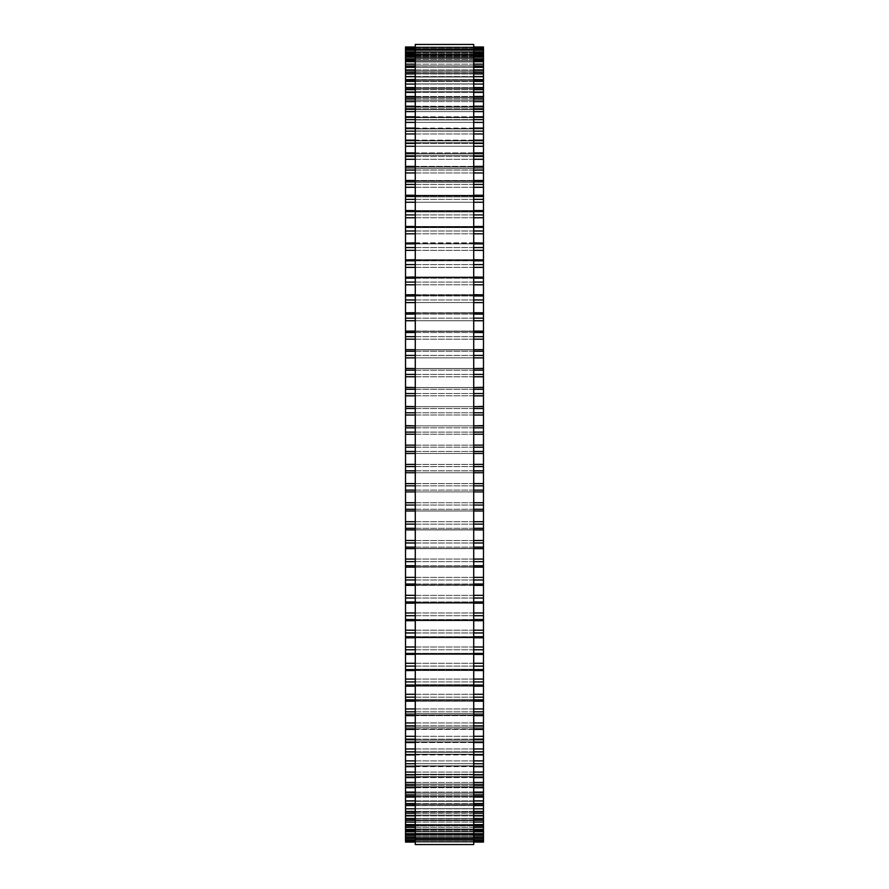 <?xml version="1.0" encoding="UTF-8"?>
<svg xmlns="http://www.w3.org/2000/svg" width="889" height="889" viewBox="0 0 889 889"><rect width="100%" height="100%" fill="white"/><g stroke="black" fill="none" stroke-linecap="round" stroke-linejoin="round"><path stroke-width="0.67" stroke-dasharray="4.45 3.33" d="M483.472 840.049L483.472 425.875L405.528 425.875L405.528 510.997L483.472 510.975L405.528 510.919L405.528 548.646L483.472 548.591L405.528 548.424L405.528 567.126L483.472 567.049L405.528 566.815L405.528 585.329L483.472 585.206L405.528 584.895L405.528 805.578L483.472 805.39L483.472 801.333L483.472 805.578L405.528 805.578L405.528 801.333L405.528 813.235L483.472 813.079L483.472 808.657L483.472 813.235L405.528 813.235L405.528 808.657L405.528 820.014L483.472 819.902L483.472 815.102L483.472 820.014L405.528 820.014L405.528 815.102L405.528 825.914L483.472 825.825L483.472 820.658L483.472 825.914L405.528 825.914L405.528 820.658L405.528 830.915L483.472 830.859L483.472 825.303L483.472 830.915L405.528 830.915L405.528 825.303L405.528 835.004L483.472 834.96L483.472 829.037L483.472 835.004L405.528 835.004L405.528 829.037L405.528 842.072L483.472 842.072L483.472 834.649L483.472 840.049L405.528 840.049L483.472 840.049M483.472 425.631L483.472 406.662L405.528 406.662L405.528 425.631M483.472 406.44L483.472 387.526L405.528 387.526L405.528 406.44M483.472 387.348L483.472 368.513L405.528 368.513L405.528 387.348M483.472 368.402L483.472 349.688L405.528 349.688L405.528 368.402M483.472 349.644L483.472 46.995L483.472 54.229L483.472 46.995L405.528 46.995L405.528 58.452L405.528 52.307L405.528 58.452L405.528 52.307L483.472 52.307L483.472 58.452L483.472 52.329L405.528 52.329L405.528 71.009L405.528 60.474L405.528 65.908L405.528 60.541L483.472 60.541L483.472 61.952L405.528 61.952L483.472 61.952L483.472 71.009L483.472 66.019L405.528 65.919L405.528 77.01L405.528 72.265L405.528 73.565L405.528 72.265L483.472 72.265L483.472 77.01L483.472 72.398L405.528 72.398L405.528 83.899L405.528 79.488L405.528 80.688L405.528 79.488L483.472 79.488L483.472 83.899L483.472 79.654L405.528 79.654L405.528 243.808L405.528 242.853L483.472 243.108L405.528 243.108M405.528 349.644L405.528 242.853L483.472 242.853L483.472 243.808L483.472 243.108M483.472 47.828L483.472 54.696L483.472 47.839L405.528 47.839L483.472 47.828M483.472 49.595L483.472 56.107L483.472 49.617L405.528 49.617L483.472 49.595M483.472 55.929L483.472 61.719L483.472 55.974L405.528 55.974L483.472 55.929M483.472 60.474L483.472 65.908L405.528 65.919L405.528 60.474L483.472 60.474M483.472 87.567L483.472 91.645L483.472 87.567L405.528 87.567M483.472 96.49L483.472 100.257L483.472 96.49L405.528 96.49M483.472 106.236L483.472 109.68L483.472 106.236L405.528 106.236M483.472 116.781L483.472 119.926L483.472 116.781L405.528 116.781M483.472 128.094L483.472 130.95L483.472 128.094L405.528 128.094M483.472 140.162L483.472 142.729L483.472 140.162L405.528 140.162M483.472 152.93L483.472 155.231L483.472 152.93L405.528 152.93M483.472 166.399L483.472 168.443L483.472 166.399L405.528 166.399M483.472 180.511L483.472 182.312L483.472 180.511L405.528 180.511M483.472 195.258L483.472 196.825L483.472 195.258L405.528 195.258M483.472 210.582L483.472 211.938L483.472 210.582L405.528 210.582M483.472 226.462L483.472 227.606L483.472 226.462L405.528 226.462M483.472 259.71L483.472 260.499L483.472 259.921L405.528 259.921L405.528 260.499L405.528 259.71L483.472 259.71M483.472 277.001L483.472 277.635L405.528 277.635L405.528 277.001L483.472 277.001M483.472 294.692L405.528 295.192L483.472 294.692M483.472 312.728L405.528 313.106L483.472 312.728M483.472 331.075L405.528 331.341L483.472 331.075M483.472 472.737L405.528 472.737L483.472 472.726M483.472 491.917L405.528 491.917L483.472 491.884M483.472 529.888L405.528 529.888L483.472 529.922M483.472 603.198L483.472 602.631L483.472 603.198L405.528 603.198M483.472 620.7L483.472 619.989L483.472 620.7L405.528 620.7M483.472 637.78L483.472 636.902L483.472 637.78L405.528 637.78M483.472 654.404L483.472 653.359L483.472 654.404L405.528 654.404M483.472 670.55L483.472 669.295L483.472 670.55L405.528 670.55M483.472 686.152L483.472 684.697L483.472 686.152L405.528 686.152M483.472 701.188L483.472 699.51L483.472 701.188L405.528 701.188M483.472 715.623L483.472 713.7L483.472 715.623L405.528 715.623M483.472 729.413L483.472 727.246L483.472 729.413L405.528 729.413M483.472 742.537L483.472 740.115L483.472 742.537L405.528 742.537M483.472 754.961L483.472 752.261L483.472 754.961L405.528 754.961M483.472 766.651L483.472 763.662L483.472 766.651L405.528 766.651M483.472 777.586L483.472 774.297L483.472 777.586L405.528 777.586M483.472 787.732L483.472 784.131L483.472 787.732L405.528 787.732M483.472 797.066L483.472 793.155L483.472 797.066L405.528 797.066M483.472 838.149L483.472 831.837L483.472 838.16L405.528 838.149L483.472 838.16M483.472 840.394L483.472 833.715L483.472 840.405L405.528 840.394L483.472 840.405M415.274 844.55L415.274 44.45M473.726 44.45L473.726 844.55M483.472 839.783L405.528 839.783L483.472 839.783M483.472 841.705L405.528 841.705L483.472 841.705M483.472 841.494L405.528 841.494M483.472 839.372L405.528 839.372L483.472 839.372M483.472 838.583L405.528 838.583L483.472 838.583M483.472 839.972L405.528 839.972M483.472 837.771L405.528 837.771L483.472 837.771M483.472 836.438L405.528 836.438L483.472 836.438M483.472 837.516L405.528 837.516M483.472 835.227L405.528 835.227M483.472 833.371L405.528 833.371L483.472 833.371M483.472 834.138L405.528 834.138M483.472 831.76L405.528 831.76M483.472 829.381L405.528 829.381L483.472 829.381M483.472 829.826L405.528 829.826M483.472 827.37L405.528 827.37M483.472 824.481L405.528 824.481L483.472 824.481M483.472 824.592L405.528 824.592M483.472 822.069L405.528 822.069M483.472 818.68L405.528 818.68L483.472 818.68M483.472 818.469L405.528 818.469M483.472 815.88L405.528 815.88M483.472 811.979L405.528 811.979L483.472 811.979M483.472 811.457L405.528 811.457M483.472 808.812L405.528 808.812M483.472 804.423L405.528 804.423L483.472 804.423M483.472 803.567L405.528 803.567M483.472 800.878L405.528 800.878M483.472 795.999L405.528 795.999L483.472 795.999M483.472 796.833L405.528 796.833M483.472 794.833L405.528 794.833M483.472 792.099L405.528 792.099M483.472 786.754L405.528 786.754L483.472 786.754M483.472 787.454L405.528 787.454M483.472 785.265L405.528 785.265M483.472 782.487L405.528 782.487M483.472 776.686L405.528 776.686L483.472 776.686M483.472 777.253L405.528 777.253M483.472 774.886L405.528 774.886M483.472 772.085L405.528 772.085M483.472 765.84L405.528 765.84L483.472 765.84M483.472 766.262L405.528 766.262M483.472 763.729L405.528 763.729M483.472 760.895L405.528 760.895M483.472 754.228L405.528 754.228L483.472 754.228M483.472 754.517L405.528 754.517M483.472 751.816L405.528 751.816M483.472 748.96L405.528 748.96M483.472 741.882L405.528 741.882L483.472 741.882M483.472 742.026L405.528 742.026M483.472 739.17L405.528 739.17M483.472 736.303L405.528 736.303M483.472 728.824L405.528 728.824M483.472 725.824L405.528 725.824M483.472 722.957L405.528 722.957M483.472 715.1L405.528 715.1L483.472 715.1M483.472 714.967L405.528 714.967M483.472 711.811L405.528 711.811M483.472 708.944L405.528 708.944M483.472 700.732L405.528 700.732L483.472 700.732M483.472 700.465L405.528 700.465M483.472 697.165L405.528 697.165M483.472 694.309L405.528 694.309M483.472 685.752L405.528 685.752L483.472 685.752M483.472 685.341L405.528 685.341M483.472 681.919L405.528 681.919M483.472 679.085L405.528 679.085M483.472 670.206L405.528 670.206L483.472 670.206M483.472 669.661L405.528 669.661M483.472 666.117L405.528 666.117M483.472 663.294L405.528 663.294M483.472 654.126L405.528 654.126L483.472 654.126M483.472 653.437L405.528 653.437M483.472 649.781L405.528 649.781M483.472 646.992L405.528 646.992M483.472 637.535L405.528 637.535L483.472 637.535M483.472 636.724L405.528 636.724M483.472 632.957L405.528 632.957M483.472 630.212L405.528 630.212M483.472 620.5L405.528 620.5L483.472 620.5M483.472 619.544L405.528 619.544M483.472 615.699L405.528 615.699M483.472 612.977L405.528 612.977M483.472 603.042L405.528 603.042L483.472 603.042M483.472 601.964L405.528 601.964M483.472 598.019L405.528 598.019M483.472 595.352L405.528 595.352M483.472 584.006L405.528 584.006M483.472 579.984L405.528 579.984M483.472 577.372L405.528 577.372M483.472 565.715L405.528 565.715M483.472 561.626L405.528 561.626M483.472 559.081L405.528 559.081M483.472 547.135L405.528 547.135M483.472 542.99L405.528 542.99M483.472 540.512L405.528 540.512M483.472 528.31L405.528 528.31M483.472 524.121L405.528 524.121M483.472 521.71L405.528 521.71M483.472 509.286L405.528 509.286M483.472 505.052L405.528 505.052M483.472 502.73L405.528 502.73M483.472 490.106L405.528 490.106M483.472 485.85L405.528 485.85M483.472 483.605L405.528 483.605M483.472 470.826L405.528 470.826M483.472 466.558L405.528 466.558M483.472 464.402L405.528 464.402M483.472 453.49L405.528 453.49L483.472 453.49M483.472 451.479L405.528 451.479M483.472 447.2L405.528 447.2M483.472 445.145L405.528 445.145M483.472 434.232L405.528 434.232M483.472 432.121L405.528 432.121M483.472 427.842L405.528 427.842M483.472 414.985L405.528 414.985M483.472 412.785L405.528 412.785M483.472 408.518L405.528 408.518M483.472 395.816L405.528 395.816M483.472 393.527L405.528 393.527M483.472 389.282L405.528 389.282M483.472 376.758L405.528 376.758M483.472 374.391L405.528 374.391M483.472 370.18L405.528 370.18M473.726 357.867L415.274 357.867L473.726 357.867M483.472 355.422L405.528 355.422M483.472 351.255L405.528 351.255M483.472 339.176L405.528 339.176M483.472 336.664L405.528 336.664M483.472 332.542L405.528 332.542M473.726 320.74L415.274 320.74L473.726 320.74M483.472 318.162L405.528 318.162M483.472 314.106L405.528 314.106M473.726 302.593L415.274 302.593L473.726 302.593M483.472 299.96L405.528 299.96M483.472 295.97L405.528 295.97M483.472 284.78L405.528 284.78M483.472 282.091L405.528 282.091M483.472 278.19L405.528 278.19M483.472 267.356L405.528 267.356M483.472 264.622L405.528 264.622M483.472 260.81L405.528 260.81M483.472 250.342L405.528 250.342M483.472 247.564L405.528 247.564M483.472 243.864L405.528 243.864M483.472 233.796L405.528 233.796M483.472 230.984L405.528 230.984M483.472 227.384L405.528 227.384M483.472 226.773L405.528 226.773L483.472 226.773M483.472 217.738L405.528 217.738M483.472 214.916L405.528 214.916M483.472 211.426L405.528 211.426M483.472 210.949L405.528 210.949L483.472 210.949M473.726 202.236L415.274 202.236L473.726 202.236M483.472 199.38L405.528 199.38M483.472 196.025L405.528 196.025M483.472 195.68L405.528 195.68L483.472 195.68M483.472 187.29L405.528 187.29M483.472 184.434L405.528 184.434M483.472 181.212L405.528 181.212M483.472 181.012L405.528 181.012L483.472 181.012M483.472 172.966L405.528 172.966M483.472 170.099L405.528 170.099M483.472 167.021L405.528 167.021M483.472 166.954L405.528 166.954L483.472 166.954M483.472 159.287L405.528 159.287M483.472 156.42L405.528 156.42M483.472 153.486L405.528 153.486M483.472 153.564L405.528 153.564L483.472 153.564M473.726 146.274L415.274 146.274L473.726 146.274M483.472 143.418L405.528 143.418M483.472 140.64L405.528 140.64M483.472 140.862L405.528 140.862L483.472 140.862M483.472 133.972L405.528 133.972M483.472 131.139L405.528 131.139M483.472 128.516L405.528 128.516M483.472 128.872L405.528 128.872L483.472 128.872M473.726 122.415L415.274 122.415L473.726 122.415M483.472 119.593L405.528 119.593M483.472 117.148L405.528 117.148M483.472 117.637L405.528 117.637L483.472 117.637M473.726 111.614L415.274 111.614L473.726 111.614M483.472 108.825L405.528 108.825M483.472 106.547L405.528 106.547M483.472 107.18L405.528 107.18L483.472 107.18M483.472 101.602L405.528 101.602M483.472 98.846L405.528 98.846M483.472 96.757L405.528 96.757M483.472 97.523L405.528 97.523L483.472 97.523M483.472 92.412L405.528 92.412M483.472 89.689L405.528 89.689M483.472 87.778L405.528 87.778M483.472 88.678L405.528 88.678L483.472 88.678M483.472 84.055L405.528 84.055M483.472 81.377L405.528 81.377M483.472 80.688L405.528 80.688L483.472 80.688M483.472 76.543L405.528 76.543M483.472 73.931L405.528 73.931M483.472 73.565L405.528 73.565L483.472 73.565M483.472 69.909L405.528 69.909M483.472 67.353L405.528 67.353M483.472 67.308L405.528 67.308L483.472 67.308M483.472 64.164L405.528 64.164M483.472 61.674L405.528 61.674M483.472 59.319L405.528 59.319M483.472 56.907L405.528 56.907M483.472 57.507L405.528 57.507L483.472 57.507M483.472 55.396L405.528 55.396M483.472 53.062L405.528 53.062M483.472 53.973L405.528 53.973L483.472 53.973M483.472 52.384L405.528 52.384L483.472 52.384M483.472 50.14L405.528 50.14M483.472 51.373L405.528 51.373L483.472 51.373M483.472 50.317L405.528 50.317L483.472 50.317M483.472 48.15L405.528 48.15M483.472 49.706L405.528 49.706L483.472 49.706M483.472 49.173L405.528 49.173L483.472 49.173M483.472 47.106L405.528 47.106M483.472 48.973L405.528 48.973L483.472 48.973M473.726 46.995L415.274 46.995L473.726 46.995M473.726 47.106L415.274 47.106M473.726 47.839L415.274 47.839L473.726 47.828M473.726 48.15L415.274 48.15M473.726 49.617L415.274 49.617L473.726 49.595M473.726 50.14L415.274 50.14M473.726 52.329L415.274 52.329M473.726 53.062L415.274 53.062M473.726 55.396L415.274 55.396M473.726 55.974L415.274 55.974L473.726 55.929M473.726 56.907L415.274 56.907M473.726 59.319L415.274 59.319M473.726 60.541L415.274 60.541M473.726 61.674L415.274 61.674M473.726 64.164L415.274 64.164M473.726 66.019L415.274 66.019M473.726 67.353L415.274 67.353M473.726 69.909L415.274 69.909M473.726 72.398L415.274 72.398M473.726 73.931L415.274 73.931M473.726 76.543L415.274 76.543M473.726 79.654L415.274 79.654M473.726 81.377L415.274 81.377M473.726 84.055L415.274 84.055M473.726 87.778L415.274 87.778M473.726 89.689L415.274 89.689M473.726 92.412L415.274 92.412M473.726 96.757L415.274 96.757M473.726 98.846L415.274 98.846M473.726 101.602L415.274 101.602M473.726 106.547L415.274 106.547M473.726 108.825L415.274 108.825M473.726 117.148L415.274 117.148M473.726 119.593L415.274 119.593M473.726 128.516L415.274 128.516M473.726 131.139L415.274 131.139M473.726 133.972L415.274 133.972M473.726 140.64L415.274 140.64M473.726 143.418L415.274 143.418M473.726 153.486L415.274 153.486M473.726 156.42L415.274 156.42M473.726 159.287L415.274 159.287M473.726 167.021L415.274 167.021M473.726 170.099L415.274 170.099M473.726 172.966L415.274 172.966M473.726 181.212L415.274 181.212M473.726 184.434L415.274 184.434M473.726 187.29L415.274 187.29M473.726 196.025L415.274 196.025M473.726 199.38L415.274 199.38M473.726 211.426L415.274 211.426M473.726 214.916L415.274 214.916M473.726 217.738L415.274 217.738M473.726 227.384L415.274 227.384M473.726 230.984L415.274 230.984M473.726 233.796L415.274 233.796M473.726 243.864L415.274 243.864M473.726 247.564L415.274 247.564M473.726 250.342L415.274 250.342M483.472 259.921L405.528 259.921M473.726 260.81L415.274 260.81M473.726 264.622L415.274 264.622M473.726 267.356L415.274 267.356M483.472 277.179L405.528 277.179M473.726 278.19L415.274 278.19M473.726 282.091L415.274 282.091M473.726 284.78L415.274 284.78M483.472 294.826L405.528 294.826M473.726 295.97L415.274 295.97M473.726 299.96L415.274 299.96M483.472 312.828L405.528 312.828M473.726 314.106L415.274 314.106M473.726 318.162L415.274 318.162M483.472 331.153L405.528 331.153M473.726 332.542L415.274 332.542M473.726 336.664L415.274 336.664M473.726 339.176L415.274 339.176M483.472 349.733L405.528 349.733L483.472 349.688M473.726 351.255L415.274 351.255M473.726 355.422L415.274 355.422M473.726 368.546L415.274 368.546M473.726 370.18L415.274 370.18M473.726 374.391L415.274 374.391M473.726 376.758L415.274 376.758M473.726 387.537L415.274 387.537L473.726 387.526M473.726 389.282L415.274 389.282M473.726 393.527L415.274 393.527M473.726 395.816L415.274 395.816M473.726 406.662L415.274 406.662L473.726 406.662M473.726 408.518L415.274 408.518M473.726 412.785L415.274 412.785M473.726 414.985L415.274 414.985M473.726 425.875L415.274 425.875L473.726 425.875M473.726 427.842L415.274 427.842M473.726 432.121L415.274 432.121M473.726 434.232L415.274 434.232M473.726 445.145L415.274 445.145M473.726 447.2L415.274 447.2M473.726 451.479L415.274 451.479M473.726 453.49L415.274 453.49L473.726 453.49M473.726 464.402L415.274 464.402M473.726 466.558L415.274 466.558M473.726 470.826L415.274 470.826M473.726 472.737L415.274 472.737L473.726 472.737M473.726 483.605L415.274 483.605M473.726 485.85L415.274 485.85M473.726 490.106L415.274 490.106M473.726 491.917L415.274 491.917L473.726 491.917M473.726 502.73L415.274 502.73M473.726 505.052L415.274 505.052M473.726 509.286L415.274 509.286M473.726 510.975L415.274 510.975M473.726 521.71L415.274 521.71M473.726 524.121L415.274 524.121M473.726 528.31L415.274 528.31M473.726 529.888L415.274 529.888L473.726 529.922M473.726 540.512L415.274 540.512M473.726 542.99L415.274 542.99M473.726 547.135L415.274 547.135M483.472 548.591L405.528 548.591M473.726 559.081L415.274 559.081M473.726 561.626L415.274 561.626M473.726 565.715L415.274 565.715M483.472 567.049L405.528 567.049M473.726 577.372L415.274 577.372M473.726 579.984L415.274 579.984M473.726 584.006L415.274 584.006M483.472 585.206L405.528 585.206M473.726 595.352L415.274 595.352M473.726 598.019L415.274 598.019M473.726 601.964L415.274 601.964M473.726 612.977L415.274 612.977M473.726 615.699L415.274 615.699M473.726 619.544L415.274 619.544M473.726 630.212L415.274 630.212M473.726 632.957L415.274 632.957M473.726 636.724L415.274 636.724M473.726 646.992L415.274 646.992M473.726 649.781L415.274 649.781M473.726 653.437L415.274 653.437M473.726 663.294L415.274 663.294M473.726 666.117L415.274 666.117M473.726 669.661L415.274 669.661M473.726 679.085L415.274 679.085M473.726 681.919L415.274 681.919M473.726 685.341L415.274 685.341M473.726 694.309L415.274 694.309M473.726 697.165L415.274 697.165M473.726 700.465L415.274 700.465M473.726 708.944L415.274 708.944M473.726 711.811L415.274 711.811M473.726 714.967L415.274 714.967M473.726 722.957L415.274 722.957M473.726 725.824L415.274 725.824M473.726 728.836L415.274 728.836M473.726 736.303L415.274 736.303M473.726 739.17L415.274 739.17M473.726 742.026L415.274 742.026M473.726 748.96L415.274 748.96M473.726 751.816L415.274 751.816M473.726 754.517L415.274 754.517M473.726 760.895L415.274 760.895M473.726 763.729L415.274 763.729M473.726 766.262L415.274 766.262M473.726 772.085L415.274 772.085M473.726 774.886L415.274 774.886M473.726 777.253L415.274 777.253M473.726 782.487L415.274 782.487M473.726 785.265L415.274 785.265M473.726 787.454L415.274 787.454M473.726 792.099L415.274 792.099M473.726 794.833L415.274 794.833M473.726 796.833L415.274 796.833M473.726 800.878L415.274 800.878M473.726 803.567L415.274 803.567M473.726 805.39L415.274 805.39M473.726 808.812L415.274 808.812M473.726 811.457L415.274 811.457M473.726 813.079L415.274 813.079M473.726 815.88L415.274 815.88M473.726 818.469L415.274 818.469M473.726 819.902L415.274 819.902M473.726 822.069L415.274 822.069M473.726 824.592L415.274 824.592M473.726 825.825L415.274 825.825M473.726 827.37L415.274 827.37M473.726 829.826L415.274 829.826M473.726 830.859L415.274 830.859M473.726 831.76L415.274 831.76M473.726 834.138L415.274 834.138M473.726 834.96L415.274 834.96M473.726 835.227L415.274 835.227M473.726 837.516L415.274 837.516M473.726 838.149L415.274 838.149L473.726 838.16M473.726 839.972L415.274 839.972M473.726 840.394L415.274 840.394L473.726 840.405M473.726 841.494L415.274 841.494M473.726 841.705L415.274 841.705L473.726 841.705M473.726 842.072L415.274 842.072L473.726 842.072M483.472 834.649L405.528 834.649L483.472 834.649M483.472 833.715L405.528 833.715L483.472 833.715M483.472 831.837L405.528 831.837L483.472 831.837M483.472 829.037L405.528 829.037L483.472 829.037M483.472 825.303L405.528 825.303L483.472 825.303M483.472 820.658L405.528 820.658L483.472 820.658M483.472 815.102L405.528 815.102L483.472 815.102M483.472 808.657L405.528 808.657L483.472 808.657M483.472 801.333L405.528 801.333L483.472 801.333M483.472 793.155L405.528 793.155L483.472 793.155M483.472 784.131L405.528 784.131L483.472 784.131M483.472 774.297L405.528 774.297L483.472 774.297M483.472 763.662L405.528 763.662L483.472 763.662M483.472 752.261L405.528 752.261L483.472 752.261M483.472 740.115L405.528 740.115L483.472 740.115M483.472 727.246L405.528 727.246L483.472 727.246M483.472 713.7L405.528 713.7L483.472 713.7M483.472 699.51L405.528 699.51L483.472 699.51M483.472 684.697L405.528 684.697L483.472 684.697M483.472 669.295L405.528 669.295L483.472 669.295M483.472 653.359L405.528 653.359L483.472 653.359M483.472 636.902L405.528 636.902L483.472 636.902M483.472 619.989L405.528 619.989L483.472 619.989M483.472 602.631L405.528 602.631L483.472 602.631M483.472 584.895L405.528 584.895L483.472 584.895M483.472 566.815L405.528 566.815L483.472 566.815M483.472 548.424L405.528 548.424L483.472 548.424M483.472 529.777L405.528 529.777L483.472 529.777M483.472 510.919L405.528 510.919L483.472 510.919M483.472 425.875L405.528 425.887M483.472 406.662L405.528 406.684M483.472 387.526L405.528 387.526M483.472 387.582L405.528 387.582L483.472 387.582M483.472 368.513L405.528 368.513M483.472 368.624L405.528 368.624L483.472 368.624M483.472 349.866L405.528 349.866L483.472 349.866M483.472 331.341L405.528 331.341L483.472 331.341M483.472 313.106L405.528 313.106L483.472 313.106M483.472 295.192L405.528 295.192L483.472 295.192M483.472 277.635L405.528 277.635L483.472 277.635M483.472 260.499L405.528 260.499L483.472 260.499M483.472 243.808L405.528 243.808L483.472 243.808M483.472 227.606L405.528 227.606L483.472 227.606M483.472 211.938L405.528 211.938L483.472 211.938M483.472 196.825L405.528 196.825L483.472 196.825M483.472 182.312L405.528 182.312L483.472 182.312M483.472 168.443L405.528 168.443L483.472 168.443M483.472 155.231L405.528 155.231L483.472 155.231M483.472 142.729L405.528 142.729L483.472 142.729M483.472 130.95L405.528 130.95L483.472 130.95M483.472 119.926L405.528 119.926L483.472 119.926M483.472 109.68L405.528 109.68L483.472 109.68M483.472 100.257L405.528 100.257L483.472 100.257M483.472 91.645L405.528 91.645L483.472 91.645M483.472 83.899L405.528 83.899L483.472 83.899M483.472 77.01L405.528 77.01L483.472 77.01M483.472 71.009L405.528 71.009L483.472 71.009M483.472 65.908L405.528 65.908L483.472 65.908M483.472 61.719L405.528 61.719L483.472 61.719M483.472 58.452L405.528 58.452L483.472 58.452M483.472 56.107L405.528 56.107L483.472 56.107M483.472 54.696L405.528 54.696L483.472 54.696M483.472 46.995L405.528 46.995M483.472 54.229L405.528 54.229M473.726 52.307L415.274 52.307M473.726 60.474L415.274 60.474M473.726 65.919L415.274 65.919M473.726 72.265L415.274 72.265M473.726 79.488L415.274 79.488M473.726 87.567L415.274 87.567M473.726 96.49L415.274 96.49M473.726 106.236L415.274 106.236M473.726 116.781L415.274 116.781M473.726 128.094L415.274 128.094M473.726 140.162L415.274 140.162M473.726 152.93L415.274 152.93M473.726 166.399L415.274 166.399M473.726 180.511L415.274 180.511M473.726 195.258L415.274 195.258M473.726 210.582L415.274 210.582M473.726 226.462L415.274 226.462M473.726 242.853L415.274 242.853M473.726 259.71L415.274 259.71M473.726 277.001L415.274 277.001M473.726 294.692L415.274 294.692M473.726 312.728L415.274 312.728M473.726 331.075L415.274 331.075M473.726 349.688L415.274 349.688M473.726 368.513L415.274 368.513M473.726 510.997L415.274 510.997M473.726 548.646L415.274 548.646M473.726 567.126L415.274 567.126M473.726 585.329L415.274 585.329M473.726 603.198L415.274 603.198M473.726 620.7L415.274 620.7M473.726 637.78L415.274 637.78M473.726 654.404L415.274 654.404M473.726 670.55L415.274 670.55M473.726 686.152L415.274 686.152M473.726 701.188L415.274 701.188M473.726 715.623L415.274 715.623M473.726 729.413L415.274 729.413M473.726 742.537L415.274 742.537M473.726 754.961L415.274 754.961M473.726 766.651L415.274 766.651M473.726 777.586L415.274 777.586M473.726 787.732L415.274 787.732M473.726 797.066L415.274 797.066M473.726 805.578L415.274 805.578M473.726 813.235L415.274 813.235M473.726 820.014L415.274 820.014M473.726 825.914L415.274 825.914M473.726 830.915L415.274 830.915M473.726 835.004L415.274 835.004"/><path stroke-width="1.33" d="M405.528 46.995L415.274 46.995L405.528 46.995L405.528 510.997L415.274 510.975M483.472 46.995L473.726 46.995L483.472 46.995L483.472 510.997L473.726 510.975M483.472 425.875L473.726 425.875L483.472 425.631M405.528 425.875L415.274 425.875L405.528 425.631M483.472 406.662L473.726 406.662L483.472 406.44M405.528 406.662L415.274 406.662L405.528 406.44M483.472 387.526L473.726 387.526L483.472 387.348M405.528 387.526L415.274 387.526L405.528 387.348M473.726 368.546L483.472 368.402M415.274 368.546L405.528 368.402M473.726 349.688L483.472 349.644M415.274 349.688L405.528 349.644M405.528 47.839L415.274 47.839L405.528 47.828M483.472 47.839L473.726 47.839L483.472 47.828M405.528 49.617L415.274 49.617L405.528 49.595M483.472 49.617L473.726 49.617L483.472 49.595M415.274 52.329L405.528 52.329L415.274 52.307M473.726 52.329L483.472 52.329L473.726 52.307M405.528 55.974L415.274 55.974L405.528 55.929M483.472 55.974L473.726 55.974L483.472 55.929M415.274 60.541L405.528 60.541L415.274 60.474M473.726 60.541L483.472 60.541L473.726 60.474M415.274 66.019L405.528 66.019L415.274 65.919M473.726 66.019L483.472 66.019L473.726 65.919M415.274 72.398L405.528 72.398L415.274 72.265M473.726 72.398L483.472 72.398L473.726 72.265M415.274 79.654L405.528 79.654L415.274 79.488M473.726 79.654L483.472 79.654L473.726 79.488M405.528 243.108L415.274 242.853M483.472 243.108L473.726 242.853M405.528 259.921L415.274 259.71M483.472 259.921L473.726 259.71M405.528 277.179L415.274 277.001M483.472 277.179L473.726 277.001M405.528 294.826L415.274 294.692M483.472 294.826L473.726 294.692M405.528 312.828L415.274 312.728M483.472 312.828L473.726 312.728M405.528 331.153L415.274 331.075M483.472 331.153L473.726 331.075M473.726 510.997L483.472 510.997L483.472 548.591M415.274 510.997L405.528 510.997L405.528 548.591M473.726 548.646L483.472 548.646L483.472 567.049M415.274 548.646L405.528 548.646L405.528 567.049M473.726 567.126L483.472 567.126L483.472 585.206M415.274 567.126L405.528 567.126L405.528 585.206M473.726 585.329L483.472 585.329L483.472 805.578L473.726 805.39M415.274 585.329L405.528 585.329L405.528 805.578L415.274 805.39M473.726 805.578L483.472 805.578L483.472 813.235L473.726 813.079M415.274 805.578L405.528 805.578L405.528 813.235L415.274 813.079M473.726 813.235L483.472 813.235L483.472 820.014L473.726 819.902M415.274 813.235L405.528 813.235L405.528 820.014L415.274 819.902M473.726 820.014L483.472 820.014L483.472 825.914L473.726 825.825M415.274 820.014L405.528 820.014L405.528 825.914L415.274 825.825M473.726 825.914L483.472 825.914L483.472 830.915L473.726 830.859M415.274 825.914L405.528 825.914L405.528 830.915L415.274 830.859M473.726 830.915L483.472 830.915L483.472 835.004L473.726 834.96M415.274 830.915L405.528 830.915L405.528 835.004L415.274 834.96M473.726 835.004L483.472 835.004L483.472 842.072L473.726 842.072L483.472 842.072M415.274 835.004L405.528 835.004L405.528 842.072L415.274 842.072L405.528 842.072M415.274 444.5L415.274 844.55L473.726 844.55L473.726 44.45L415.274 44.45L415.274 444.5M483.472 357.867L473.726 357.867L483.472 357.867M415.274 357.867L405.528 357.867L415.274 357.867M483.472 320.74L473.726 320.74L483.472 320.74M415.274 320.74L405.528 320.74L415.274 320.74M483.472 302.593L473.726 302.593L483.472 302.593M415.274 302.593L405.528 302.593L415.274 302.593M483.472 202.236L473.726 202.236L483.472 202.236M415.274 202.236L405.528 202.236L415.274 202.236M483.472 146.274L473.726 146.274L483.472 146.274M415.274 146.274L405.528 146.274L415.274 146.274M483.472 122.415L473.726 122.415L483.472 122.415M415.274 122.415L405.528 122.415L415.274 122.415M483.472 111.614L473.726 111.614L483.472 111.614M415.274 111.614L405.528 111.614L415.274 111.614M483.472 47.106L473.726 47.106M415.274 47.106L405.528 47.106M483.472 48.15L473.726 48.15M415.274 48.15L405.528 48.15M483.472 50.14L473.726 50.14M415.274 50.14L405.528 50.14M483.472 53.062L473.726 53.062M415.274 53.062L405.528 53.062M483.472 55.396L473.726 55.396M415.274 55.396L405.528 55.396M483.472 56.907L473.726 56.907M415.274 56.907L405.528 56.907M483.472 59.319L473.726 59.319M415.274 59.319L405.528 59.319M483.472 61.674L473.726 61.674M415.274 61.674L405.528 61.674M483.472 64.164L473.726 64.164M415.274 64.164L405.528 64.164M483.472 67.353L473.726 67.353M415.274 67.353L405.528 67.353M483.472 69.909L473.726 69.909M415.274 69.909L405.528 69.909M483.472 73.931L473.726 73.931M415.274 73.931L405.528 73.931M483.472 76.543L473.726 76.543M415.274 76.543L405.528 76.543M483.472 81.377L473.726 81.377M415.274 81.377L405.528 81.377M483.472 84.055L473.726 84.055M415.274 84.055L405.528 84.055M483.472 87.778L473.726 87.778M415.274 87.778L405.528 87.778M483.472 89.689L473.726 89.689M415.274 89.689L405.528 89.689M483.472 92.412L473.726 92.412M415.274 92.412L405.528 92.412M483.472 96.757L473.726 96.757M415.274 96.757L405.528 96.757M483.472 98.846L473.726 98.846M415.274 98.846L405.528 98.846M483.472 101.602L473.726 101.602M415.274 101.602L405.528 101.602M483.472 106.547L473.726 106.547M415.274 106.547L405.528 106.547M483.472 108.825L473.726 108.825M415.274 108.825L405.528 108.825M483.472 117.148L473.726 117.148M415.274 117.148L405.528 117.148M483.472 119.593L473.726 119.593M415.274 119.593L405.528 119.593M483.472 128.516L473.726 128.516M415.274 128.516L405.528 128.516M483.472 131.139L473.726 131.139M415.274 131.139L405.528 131.139M483.472 133.972L473.726 133.972M415.274 133.972L405.528 133.972M483.472 140.64L473.726 140.64M415.274 140.64L405.528 140.64M483.472 143.418L473.726 143.418M415.274 143.418L405.528 143.418M483.472 153.486L473.726 153.486M415.274 153.486L405.528 153.486M483.472 156.42L473.726 156.42M415.274 156.42L405.528 156.42M483.472 159.287L473.726 159.287M415.274 159.287L405.528 159.287M483.472 167.021L473.726 167.021M415.274 167.021L405.528 167.021M483.472 170.099L473.726 170.099M415.274 170.099L405.528 170.099M483.472 172.966L473.726 172.966M415.274 172.966L405.528 172.966M483.472 181.212L473.726 181.212M415.274 181.212L405.528 181.212M483.472 184.434L473.726 184.434M415.274 184.434L405.528 184.434M483.472 187.29L473.726 187.29M415.274 187.29L405.528 187.29M483.472 196.025L473.726 196.025M415.274 196.025L405.528 196.025M483.472 199.38L473.726 199.38M415.274 199.38L405.528 199.38M483.472 211.426L473.726 211.426M415.274 211.426L405.528 211.426M483.472 214.916L473.726 214.916M415.274 214.916L405.528 214.916M483.472 217.738L473.726 217.738M415.274 217.738L405.528 217.738M483.472 227.384L473.726 227.384M415.274 227.384L405.528 227.384M483.472 230.984L473.726 230.984M415.274 230.984L405.528 230.984M483.472 233.796L473.726 233.796M415.274 233.796L405.528 233.796M483.472 243.864L473.726 243.864M415.274 243.864L405.528 243.864M483.472 247.564L473.726 247.564M415.274 247.564L405.528 247.564M483.472 250.342L473.726 250.342M415.274 250.342L405.528 250.342M483.472 260.81L473.726 260.81M415.274 260.81L405.528 260.81M483.472 264.622L473.726 264.622M415.274 264.622L405.528 264.622M483.472 267.356L473.726 267.356M415.274 267.356L405.528 267.356M483.472 278.19L473.726 278.19M415.274 278.19L405.528 278.19M483.472 282.091L473.726 282.091M415.274 282.091L405.528 282.091M483.472 284.78L473.726 284.78M415.274 284.78L405.528 284.78M483.472 295.97L473.726 295.97M415.274 295.97L405.528 295.97M483.472 299.96L473.726 299.96M415.274 299.96L405.528 299.96M483.472 314.106L473.726 314.106M415.274 314.106L405.528 314.106M483.472 318.162L473.726 318.162M415.274 318.162L405.528 318.162M483.472 332.542L473.726 332.542M415.274 332.542L405.528 332.542M483.472 336.664L473.726 336.664M415.274 336.664L405.528 336.664M483.472 339.176L473.726 339.176M415.274 339.176L405.528 339.176M483.472 351.255L473.726 351.255M415.274 351.255L405.528 351.255M483.472 355.422L473.726 355.422M415.274 355.422L405.528 355.422M483.472 370.18L473.726 370.18M415.274 370.18L405.528 370.18M483.472 374.391L473.726 374.391M415.274 374.391L405.528 374.391M483.472 376.758L473.726 376.758M415.274 376.758L405.528 376.758M483.472 389.282L473.726 389.282M415.274 389.282L405.528 389.282M483.472 393.527L473.726 393.527M415.274 393.527L405.528 393.527M483.472 395.816L473.726 395.816M415.274 395.816L405.528 395.816M483.472 408.518L473.726 408.518M415.274 408.518L405.528 408.518M483.472 412.785L473.726 412.785M415.274 412.785L405.528 412.785M483.472 414.985L473.726 414.985M415.274 414.985L405.528 414.985M483.472 427.842L473.726 427.842M415.274 427.842L405.528 427.842M483.472 432.121L473.726 432.121M415.274 432.121L405.528 432.121M483.472 434.232L473.726 434.232M415.274 434.232L405.528 434.232M483.472 445.145L473.726 445.145M415.274 445.145L405.528 445.145M483.472 447.2L473.726 447.2M415.274 447.2L405.528 447.2M483.472 451.479L473.726 451.479M415.274 451.479L405.528 451.479M483.472 453.49L473.726 453.49L483.472 453.49M415.274 453.49L405.528 453.49L415.274 453.49M483.472 464.402L473.726 464.402M415.274 464.402L405.528 464.402M483.472 466.558L473.726 466.558M415.274 466.558L405.528 466.558M483.472 470.826L473.726 470.826M415.274 470.826L405.528 470.826M483.472 472.737L473.726 472.737L483.472 472.737M415.274 472.737L405.528 472.737L415.274 472.737M483.472 483.605L473.726 483.605M415.274 483.605L405.528 483.605M483.472 485.85L473.726 485.85M415.274 485.85L405.528 485.85M483.472 490.106L473.726 490.106M415.274 490.106L405.528 490.106M483.472 491.917L473.726 491.917L483.472 491.917M415.274 491.917L405.528 491.917L415.274 491.917M483.472 502.73L473.726 502.73M415.274 502.73L405.528 502.73M483.472 505.052L473.726 505.052M415.274 505.052L405.528 505.052M483.472 509.286L473.726 509.286M415.274 509.286L405.528 509.286M483.472 521.71L473.726 521.71M415.274 521.71L405.528 521.71M483.472 524.121L473.726 524.121M415.274 524.121L405.528 524.121M483.472 528.31L473.726 528.31M415.274 528.31L405.528 528.31M483.472 529.888L473.726 529.888L483.472 529.922M415.274 529.888L405.528 529.888L415.274 529.922M483.472 540.512L473.726 540.512M415.274 540.512L405.528 540.512M483.472 542.99L473.726 542.99M415.274 542.99L405.528 542.99M483.472 547.135L473.726 547.135M415.274 547.135L405.528 547.135M483.472 559.081L473.726 559.081M415.274 559.081L405.528 559.081M483.472 561.626L473.726 561.626M415.274 561.626L405.528 561.626M483.472 565.715L473.726 565.715M415.274 565.715L405.528 565.715M483.472 577.372L473.726 577.372M415.274 577.372L405.528 577.372M483.472 579.984L473.726 579.984M415.274 579.984L405.528 579.984M483.472 584.006L473.726 584.006M415.274 584.006L405.528 584.006M483.472 595.352L473.726 595.352M415.274 595.352L405.528 595.352M483.472 598.019L473.726 598.019M415.274 598.019L405.528 598.019M483.472 601.964L473.726 601.964M415.274 601.964L405.528 601.964M483.472 612.977L473.726 612.977M415.274 612.977L405.528 612.977M483.472 615.699L473.726 615.699M415.274 615.699L405.528 615.699M483.472 619.544L473.726 619.544M415.274 619.544L405.528 619.544M483.472 630.212L473.726 630.212M415.274 630.212L405.528 630.212M483.472 632.957L473.726 632.957M415.274 632.957L405.528 632.957M483.472 636.724L473.726 636.724M415.274 636.724L405.528 636.724M483.472 646.992L473.726 646.992M415.274 646.992L405.528 646.992M483.472 649.781L473.726 649.781M415.274 649.781L405.528 649.781M483.472 653.437L473.726 653.437M415.274 653.437L405.528 653.437M483.472 663.294L473.726 663.294M415.274 663.294L405.528 663.294M483.472 666.117L473.726 666.117M415.274 666.117L405.528 666.117M483.472 669.661L473.726 669.661M415.274 669.661L405.528 669.661M483.472 679.085L473.726 679.085M415.274 679.085L405.528 679.085M483.472 681.919L473.726 681.919M415.274 681.919L405.528 681.919M483.472 685.341L473.726 685.341M415.274 685.341L405.528 685.341M483.472 694.309L473.726 694.309M415.274 694.309L405.528 694.309M483.472 697.165L473.726 697.165M415.274 697.165L405.528 697.165M483.472 700.465L473.726 700.465M415.274 700.465L405.528 700.465M483.472 708.944L473.726 708.944M415.274 708.944L405.528 708.944M483.472 711.811L473.726 711.811M415.274 711.811L405.528 711.811M483.472 714.967L473.726 714.967M415.274 714.967L405.528 714.967M483.472 722.957L473.726 722.957M415.274 722.957L405.528 722.957M483.472 725.824L473.726 725.824M415.274 725.824L405.528 725.824M483.472 728.836L473.726 728.836M415.274 728.836L405.528 728.836M483.472 736.303L473.726 736.303M415.274 736.303L405.528 736.303M483.472 739.17L473.726 739.17M415.274 739.17L405.528 739.17M483.472 742.026L473.726 742.026M415.274 742.026L405.528 742.026M483.472 748.96L473.726 748.96M415.274 748.96L405.528 748.96M483.472 751.816L473.726 751.816M415.274 751.816L405.528 751.816M483.472 754.517L473.726 754.517M415.274 754.517L405.528 754.517M483.472 760.895L473.726 760.895M415.274 760.895L405.528 760.895M483.472 763.729L473.726 763.729M415.274 763.729L405.528 763.729M483.472 766.262L473.726 766.262M415.274 766.262L405.528 766.262M483.472 772.085L473.726 772.085M415.274 772.085L405.528 772.085M483.472 774.886L473.726 774.886M415.274 774.886L405.528 774.886M483.472 777.253L473.726 777.253M415.274 777.253L405.528 777.253M483.472 782.487L473.726 782.487M415.274 782.487L405.528 782.487M483.472 785.265L473.726 785.265M415.274 785.265L405.528 785.265M483.472 787.454L473.726 787.454M415.274 787.454L405.528 787.454M483.472 792.099L473.726 792.099M415.274 792.099L405.528 792.099M483.472 794.833L473.726 794.833M415.274 794.833L405.528 794.833M483.472 796.833L473.726 796.833M415.274 796.833L405.528 796.833M483.472 800.878L473.726 800.878M415.274 800.878L405.528 800.878M483.472 803.567L473.726 803.567M415.274 803.567L405.528 803.567M483.472 808.812L473.726 808.812M415.274 808.812L405.528 808.812M483.472 811.457L473.726 811.457M415.274 811.457L405.528 811.457M483.472 815.88L473.726 815.88M415.274 815.88L405.528 815.88M483.472 818.469L473.726 818.469M415.274 818.469L405.528 818.469M483.472 822.069L473.726 822.069M415.274 822.069L405.528 822.069M483.472 824.592L473.726 824.592M415.274 824.592L405.528 824.592M483.472 827.37L473.726 827.37M415.274 827.37L405.528 827.37M483.472 829.826L473.726 829.826M415.274 829.826L405.528 829.826M483.472 831.76L473.726 831.76M415.274 831.76L405.528 831.76M483.472 834.138L473.726 834.138M415.274 834.138L405.528 834.138M483.472 835.227L473.726 835.227M415.274 835.227L405.528 835.227M483.472 837.516L473.726 837.516M415.274 837.516L405.528 837.516M483.472 838.149L473.726 838.149L483.472 838.16M415.274 838.149L405.528 838.149L415.274 838.16M483.472 839.972L473.726 839.972M415.274 839.972L405.528 839.972M483.472 840.394L473.726 840.394L483.472 840.405M415.274 840.394L405.528 840.394L415.274 840.405M483.472 841.494L473.726 841.494M415.274 841.494L405.528 841.494M483.472 841.705L473.726 841.705L483.472 841.705M415.274 841.705L405.528 841.705L415.274 841.705M483.472 87.567L473.726 87.567M415.274 87.567L405.528 87.567M483.472 96.49L473.726 96.49M415.274 96.49L405.528 96.49M483.472 106.236L473.726 106.236M415.274 106.236L405.528 106.236M483.472 116.781L473.726 116.781M415.274 116.781L405.528 116.781M483.472 128.094L473.726 128.094M415.274 128.094L405.528 128.094M483.472 140.162L473.726 140.162M415.274 140.162L405.528 140.162M483.472 152.93L473.726 152.93M415.274 152.93L405.528 152.93M483.472 166.399L473.726 166.399M415.274 166.399L405.528 166.399M483.472 180.511L473.726 180.511M415.274 180.511L405.528 180.511M483.472 195.258L473.726 195.258M415.274 195.258L405.528 195.258M483.472 210.582L473.726 210.582M415.274 210.582L405.528 210.582M483.472 226.462L473.726 226.462M415.274 226.462L405.528 226.462M483.472 368.513L473.726 368.513M415.274 368.513L405.528 368.513M483.472 603.198L473.726 603.198M415.274 603.198L405.528 603.198M483.472 620.7L473.726 620.7M415.274 620.7L405.528 620.7M483.472 637.78L473.726 637.78M415.274 637.78L405.528 637.78M483.472 654.404L473.726 654.404M415.274 654.404L405.528 654.404M483.472 670.55L473.726 670.55M415.274 670.55L405.528 670.55M483.472 686.152L473.726 686.152M415.274 686.152L405.528 686.152M483.472 701.188L473.726 701.188M415.274 701.188L405.528 701.188M483.472 715.623L473.726 715.623M415.274 715.623L405.528 715.623M483.472 729.413L473.726 729.413M415.274 729.413L405.528 729.413M483.472 742.537L473.726 742.537M415.274 742.537L405.528 742.537M483.472 754.961L473.726 754.961M415.274 754.961L405.528 754.961M483.472 766.651L473.726 766.651M415.274 766.651L405.528 766.651M483.472 777.586L473.726 777.586M415.274 777.586L405.528 777.586M483.472 787.732L473.726 787.732M415.274 787.732L405.528 787.732M483.472 797.066L473.726 797.066M415.274 797.066L405.528 797.066"/></g></svg>
